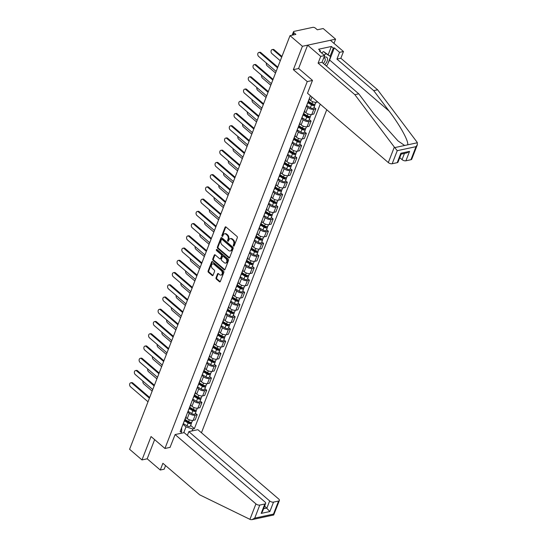 <?xml version="1.0" encoding="UTF-8"?>
<svg xmlns="http://www.w3.org/2000/svg" width="547" height="547" viewBox="0 0 547 547"><rect width="100%" height="100%" fill="white"/><g stroke="black" fill="none" stroke-linecap="round" stroke-linejoin="round"><path stroke-width="0.82" d="M233.507 246.075A0.656 0.465 -102.1 0 0 234.143 245.904L237.316 237.726A0.944 0.663 -102.1 0 0 237.001 236.427L225.993 226.984A0.944 0.663 -102.1 0 0 225.084 227.231L221.911 235.408A0.656 0.465 -102.1 0 0 222.766 236.147L223.176 235.087A3.015 2.133 -102.1 0 1 224.502 233.815A3.015 2.133 -102.1 0 1 226.089 234.301L227.005 235.087A3.015 2.133 -102.1 0 1 228.01 239.23L227.6 240.29A0.656 0.465 -102.1 0 0 228.455 241.022L228.865 239.969A3.015 2.133 -102.1 0 1 230.191 238.697A3.015 2.133 -102.1 0 1 231.778 239.183L232.694 239.969A3.015 2.133 -102.1 0 1 233.699 244.112L233.289 245.172A0.656 0.465 -102.1 0 0 233.507 246.075M216.031 277.794A0.944 0.663 -102.1 0 0 216.338 279.086L219.429 281.732A0.944 0.663 -102.1 0 0 220.338 281.486L223.86 272.406A0.944 0.663 -102.1 0 0 223.552 271.114L212.544 261.664A0.944 0.663 -102.1 0 0 211.627 261.91L208.106 270.997A0.944 0.663 -102.1 0 0 208.421 272.29L212.154 275.49A0.944 0.663 -102.1 0 0 213.063 275.244L214.568 271.36A0.944 0.663 -102.1 0 0 214.253 270.068L212.407 268.474A2.523 1.785 -102.1 0 1 211.388 265.863A2.523 1.785 -102.1 0 1 212.674 263.955A2.523 1.785 -102.1 0 1 214.007 264.358L221.248 270.574A2.523 1.785 -102.1 0 1 222.267 273.185A2.523 1.785 -102.1 0 1 220.981 275.1A2.523 1.785 -102.1 0 1 219.655 274.697L218.444 273.657A0.944 0.663 -102.1 0 0 217.535 273.903L216.031 277.794L216.694 277.65A0.944 0.663 -102.1 0 0 217.002 278.943L220.092 281.596A0.944 0.663 -102.1 0 0 220.229 281.684M333.971 43.357L335.598 39.165L302.423 46.283L293.356 69.66L307.25 81.578L164.941 448.472L151.047 436.547L141.981 459.924L129.584 449.285L290.019 35.651L295.893 34.386L293.965 32.731L293.089 34.994M302.423 46.283L290.019 35.651M228.714 257.794A0.944 0.663 -102.1 0 0 229.624 257.548L233.152 248.461A0.944 0.663 -102.1 0 0 232.837 247.169L221.829 237.726A0.944 0.663 -102.1 0 0 220.92 237.972L217.391 247.053A0.944 0.663 -102.1 0 0 217.706 248.352L228.714 257.794L229.378 257.651A0.944 0.663 -102.1 0 0 229.514 257.746M228.509 260.434L224.981 269.521A0.944 0.663 -102.1 0 1 224.072 269.767L213.063 260.317A0.944 0.663 -102.1 0 1 212.749 259.025L214.26 255.141A0.944 0.663 -102.1 0 1 215.169 254.895L219.634 258.724A0.944 0.663 -102.1 0 0 220.544 258.478L221.542 255.9A0.944 0.663 -102.1 0 0 221.234 254.601L216.585 250.615A0.656 0.465 -102.1 0 1 217.002 249.541L228.195 259.141A0.944 0.663 -102.1 0 1 228.509 260.434M335.598 39.165L323.195 28.533L317.328 29.791L315.393 28.136A1.921 0.923 21.2 0 0 312.822 27.35L294.047 31.377A1.921 0.923 21.2 0 0 293.5 31.753A1.921 0.923 21.2 0 0 293.965 32.731M201.453 432.759L326.744 109.749M141.981 459.924L147.191 458.803L154.63 439.624M309.643 97.769A4.417 2.126 -158.8 0 1 309.588 98.398A4.417 2.126 -158.8 0 1 309.199 98.898M307.195 104.074A4.417 2.126 21.2 0 0 307.585 103.574L309.588 98.398M309.26 99.26L310.634 100.443A4.417 2.126 21.2 0 0 316.549 102.241L317.704 101.995M304.891 110.002A4.417 2.126 -158.8 0 1 304.843 110.631A4.417 2.126 -158.8 0 1 304.453 111.13M314.026 107.315L315.838 108.867L313.814 109.304A4.417 2.126 -158.8 0 1 307.893 107.499L306.375 106.193M302.45 116.306A4.417 2.126 21.2 0 0 302.84 115.807L304.843 110.631M304.515 111.492L305.889 112.675A4.417 2.126 21.2 0 0 311.804 114.48L313.828 114.043L315.838 108.867M300.146 122.234A4.417 2.126 -158.8 0 1 300.098 122.87A4.417 2.126 -158.8 0 1 299.708 123.369M309.281 119.554L311.093 121.106L309.069 121.537A4.417 2.126 -158.8 0 1 303.147 119.731L301.629 118.425M297.705 128.545A4.417 2.126 21.2 0 0 298.094 128.046L300.098 122.87M299.763 123.731L301.144 124.907A4.417 2.126 21.2 0 0 307.058 126.713L309.082 126.282L311.093 121.106M295.401 134.473A4.417 2.126 -158.8 0 1 295.353 135.102A4.417 2.126 -158.8 0 1 294.963 135.601M304.535 131.786L306.347 133.338L304.323 133.776A4.417 2.126 -158.8 0 1 298.402 131.971L296.877 130.665M292.96 140.777A4.417 2.126 21.2 0 0 293.349 140.278L295.353 135.102M295.018 135.964L296.399 137.147A4.417 2.126 21.2 0 0 302.313 138.952L304.337 138.514L306.347 133.338M290.655 146.705A4.417 2.126 -158.8 0 1 290.607 147.334A4.417 2.126 -158.8 0 1 290.218 147.834M299.79 144.018L301.602 145.57L299.578 146.008A4.417 2.126 -158.8 0 1 293.657 144.203L292.132 142.897M288.214 153.01A4.417 2.126 21.2 0 0 288.604 152.517L290.607 147.334M290.272 148.203L291.654 149.379A4.417 2.126 21.2 0 0 297.568 151.184L299.592 150.753L301.602 145.57M285.91 158.945A4.417 2.126 -158.8 0 1 285.862 159.574A4.417 2.126 -158.8 0 1 285.472 160.073M295.045 156.257L296.857 157.81L294.833 158.24A4.417 2.126 -158.8 0 1 288.912 156.442L287.387 155.129M283.469 165.249A4.417 2.126 21.2 0 0 283.859 164.75L285.862 159.574M285.527 160.435L286.908 161.618A4.417 2.126 21.2 0 0 292.823 163.416L294.847 162.985L296.857 157.81M281.165 171.177A4.417 2.126 -158.8 0 1 281.117 171.806A4.417 2.126 -158.8 0 1 280.727 172.305M290.3 168.49L292.112 170.042L290.088 170.479A4.417 2.126 -158.8 0 1 284.166 168.674L282.642 167.368M278.717 177.481A4.417 2.126 21.2 0 0 279.107 176.982L281.117 171.806M280.782 172.667L282.163 173.85A4.417 2.126 21.2 0 0 288.078 175.655L290.101 175.218L292.112 170.042M276.42 183.409A4.417 2.126 -158.8 0 1 276.372 184.045A4.417 2.126 -158.8 0 1 275.982 184.544M285.555 180.729L287.366 182.281L285.343 182.712A4.417 2.126 -158.8 0 1 279.421 180.907L277.897 179.601M273.972 189.72A4.417 2.126 21.2 0 0 274.362 189.221L276.372 184.045M276.037 184.907L277.411 186.083A4.417 2.126 21.2 0 0 283.332 187.888L285.356 187.457L287.366 182.281M271.674 195.648A4.417 2.126 -158.8 0 1 271.627 196.277A4.417 2.126 -158.8 0 1 271.237 196.776M280.809 192.961L282.621 194.513L280.597 194.951A4.417 2.126 -158.8 0 1 274.676 193.146L273.151 191.84M269.227 201.952A4.417 2.126 21.2 0 0 269.616 201.453L271.627 196.277M271.291 197.139L272.666 198.322A4.417 2.126 21.2 0 0 278.587 200.127L280.611 199.689L282.621 194.513M266.929 207.881A4.417 2.126 -158.8 0 1 266.881 208.51A4.417 2.126 -158.8 0 1 266.492 209.009M276.064 205.193L277.876 206.745L275.852 207.183A4.417 2.126 -158.8 0 1 269.931 205.378L268.406 204.072M264.481 214.185A4.417 2.126 21.2 0 0 264.871 213.692L266.881 208.51M266.546 209.371L267.921 210.554A4.417 2.126 21.2 0 0 273.842 212.359L275.866 211.921L277.876 206.745M262.184 220.12A4.417 2.126 -158.8 0 1 262.136 220.749A4.417 2.126 -158.8 0 1 261.746 221.248M271.319 217.432L273.131 218.985L271.107 219.415A4.417 2.126 -158.8 0 1 265.186 217.617L263.661 216.304M259.736 226.424A4.417 2.126 21.2 0 0 260.126 225.925L262.136 220.749M261.801 221.61L263.175 222.793A4.417 2.126 21.2 0 0 269.097 224.591L271.121 224.161L273.131 218.985M257.439 232.352A4.417 2.126 -158.8 0 1 257.391 232.981A4.417 2.126 -158.8 0 1 257.001 233.48M266.574 229.665L268.379 231.217L266.355 231.654A4.417 2.126 -158.8 0 1 260.44 229.849L258.916 228.543M254.991 238.656A4.417 2.126 21.2 0 0 255.381 238.157L257.391 232.981M257.056 233.843L258.43 235.025A4.417 2.126 21.2 0 0 264.351 236.83L266.375 236.393L268.379 231.217M252.693 244.584A4.417 2.126 -158.8 0 1 252.646 245.22A4.417 2.126 -158.8 0 1 252.256 245.719M261.828 241.897L263.633 243.456L261.61 243.887A4.417 2.126 -158.8 0 1 255.695 242.082L254.17 240.776M250.246 250.895A4.417 2.126 21.2 0 0 250.635 250.396L252.646 245.22M252.311 246.082L253.685 247.258A4.417 2.126 21.2 0 0 259.606 249.063L261.63 248.632L263.633 243.456M247.948 256.823A4.417 2.126 -158.8 0 1 247.9 257.452A4.417 2.126 -158.8 0 1 247.511 257.952M257.083 254.136L258.888 255.688L256.864 256.126A4.417 2.126 -158.8 0 1 250.95 254.321L249.425 253.015M245.5 263.128A4.417 2.126 21.2 0 0 245.89 262.628L247.9 257.452M247.565 258.314L248.94 259.497A4.417 2.126 21.2 0 0 254.861 261.302L256.885 260.864L258.888 255.688M243.203 269.056A4.417 2.126 -158.8 0 1 243.155 269.685A4.417 2.126 -158.8 0 1 242.765 270.184M252.331 266.368L254.143 267.921L252.119 268.358A4.417 2.126 -158.8 0 1 246.205 266.553L244.68 265.247M240.755 275.36A4.417 2.126 21.2 0 0 241.145 274.861L243.155 269.685M242.82 270.546L244.194 271.729A4.417 2.126 21.2 0 0 250.116 273.534L252.14 273.097L254.143 267.921M238.458 281.295A4.417 2.126 -158.8 0 1 238.41 281.924A4.417 2.126 -158.8 0 1 238.02 282.423M247.586 278.608L249.398 280.16L247.374 280.59A4.417 2.126 -158.8 0 1 241.459 278.785L239.935 277.479M236.01 287.599A4.417 2.126 21.2 0 0 236.4 287.1L238.41 281.924M238.075 282.785L239.449 283.968A4.417 2.126 21.2 0 0 245.371 285.766L247.394 285.336L249.398 280.16M233.713 293.527A4.417 2.126 -158.8 0 1 233.658 294.156A4.417 2.126 -158.8 0 1 233.275 294.655M242.841 290.84L244.653 292.392L242.629 292.83A4.417 2.126 -158.8 0 1 236.714 291.025L235.189 289.719M231.265 299.831A4.417 2.126 21.2 0 0 231.654 299.332L233.658 294.156M233.33 295.018L234.704 296.2A4.417 2.126 21.2 0 0 240.625 298.006L242.649 297.568L244.653 292.392M228.967 305.759A4.417 2.126 -158.8 0 1 228.913 306.395A4.417 2.126 -158.8 0 1 228.523 306.888M238.095 303.072L239.907 304.631L237.883 305.062A4.417 2.126 -158.8 0 1 231.969 303.257L230.444 301.951M226.52 312.07A4.417 2.126 21.2 0 0 226.909 311.571L228.913 306.395M228.584 307.257L229.959 308.433A4.417 2.126 21.2 0 0 235.873 310.238L237.897 309.807L239.907 304.631M224.215 317.998A4.417 2.126 -158.8 0 1 224.167 318.627A4.417 2.126 -158.8 0 1 223.778 319.127M233.35 315.311L235.162 316.863L233.138 317.294A4.417 2.126 -158.8 0 1 227.217 315.496L225.699 314.183M221.774 324.303A4.417 2.126 21.2 0 0 222.164 323.803L224.167 318.627M223.832 319.489L225.214 320.672A4.417 2.126 21.2 0 0 231.128 322.477L233.152 322.039L235.162 316.863M219.47 330.231A4.417 2.126 -158.8 0 1 219.422 330.86A4.417 2.126 -158.8 0 1 219.032 331.359M228.605 327.544L230.417 329.096L228.393 329.533A4.417 2.126 -158.8 0 1 222.472 327.728L220.954 326.422M217.029 336.535A4.417 2.126 21.2 0 0 217.419 336.036L219.422 330.86M219.087 331.721L220.468 332.904A4.417 2.126 21.2 0 0 226.383 334.709L228.407 334.272L230.417 329.096M214.725 342.47A4.417 2.126 -158.8 0 1 214.677 343.099A4.417 2.126 -158.8 0 1 214.287 343.598M223.86 339.783L225.672 341.335L223.648 341.766A4.417 2.126 -158.8 0 1 217.727 339.96L216.202 338.655M212.284 348.774A4.417 2.126 21.2 0 0 212.674 348.275L214.677 343.099M214.342 343.96L215.723 345.136A4.417 2.126 21.2 0 0 221.638 346.942L223.661 346.511L225.672 341.335M209.98 354.702A4.417 2.126 -158.8 0 1 209.932 355.331A4.417 2.126 -158.8 0 1 209.542 355.83M219.115 352.015L220.926 353.567L218.903 354.005A4.417 2.126 -158.8 0 1 212.981 352.2L211.457 350.894M207.539 361.006A4.417 2.126 21.2 0 0 207.928 360.507L209.932 355.331M209.597 356.193L210.978 357.376A4.417 2.126 21.2 0 0 216.892 359.181L218.916 358.743L220.926 353.567M205.234 366.934A4.417 2.126 -158.8 0 1 205.187 367.57A4.417 2.126 -158.8 0 1 204.797 368.063M214.369 364.247L216.181 365.806L214.157 366.237A4.417 2.126 -158.8 0 1 208.236 364.432L206.711 363.126M202.793 373.239A4.417 2.126 21.2 0 0 203.176 372.746L205.187 367.57M204.852 368.432L206.233 369.608A4.417 2.126 21.2 0 0 212.147 371.413L214.171 370.982L216.181 365.806M200.489 379.174A4.417 2.126 -158.8 0 1 200.441 379.803A4.417 2.126 -158.8 0 1 200.052 380.302M209.624 376.486L211.436 378.039L209.412 378.469A4.417 2.126 -158.8 0 1 203.491 376.671L201.966 375.358M198.041 385.478A4.417 2.126 21.2 0 0 198.431 384.979L200.441 379.803M200.106 380.664L201.487 381.847A4.417 2.126 21.2 0 0 207.402 383.645L209.426 383.215L211.436 378.039M195.744 391.406A4.417 2.126 -158.8 0 1 195.696 392.035A4.417 2.126 -158.8 0 1 195.306 392.534M204.879 388.719L206.691 390.271L204.667 390.708A4.417 2.126 -158.8 0 1 198.746 388.903L197.221 387.597M193.296 397.71A4.417 2.126 21.2 0 0 193.686 397.211L195.696 392.035M195.361 392.896L196.735 394.079A4.417 2.126 21.2 0 0 202.657 395.884L204.681 395.447L206.691 390.271M190.999 403.638A4.417 2.126 -158.8 0 1 190.951 404.274A4.417 2.126 -158.8 0 1 190.561 404.773M200.134 400.958L201.946 402.51L199.922 402.941A4.417 2.126 -158.8 0 1 194 401.136L192.476 399.83M188.551 409.949A4.417 2.126 21.2 0 0 188.941 409.45L190.951 404.274M190.616 405.136L191.99 406.312A4.417 2.126 21.2 0 0 197.911 408.117L199.935 407.686L201.946 402.51M186.253 415.877A4.417 2.126 -158.8 0 1 186.206 416.506A4.417 2.126 -158.8 0 1 185.816 417.005M195.388 413.19L197.2 414.742L195.176 415.18A4.417 2.126 -158.8 0 1 189.255 413.375L187.73 412.069M183.806 422.181A4.417 2.126 21.2 0 0 184.195 421.682L186.206 416.506M185.871 417.368L187.245 418.551A4.417 2.126 21.2 0 0 193.166 420.356L195.19 419.918L197.2 414.742M183.744 432.711L186.007 426.892L192.824 428.971L194.383 428.636L320.234 104.169M192.824 428.971L192.065 430.933M180.913 433.32L181.679 431.364L181.7 427.61M310.423 95.746L180.12 431.692L181.679 431.364M164.941 448.472L170.151 447.35M307.25 81.578L312.46 80.457M293.356 69.66L298.662 68.519M186.007 426.892L182.985 424.301M190.643 425.422L194.383 428.636M234.143 245.911A0.656 0.465 -102.1 0 1 233.952 245.029L234.362 243.969A3.015 2.133 -102.1 0 0 233.357 239.825L232.694 239.969M230.191 238.697L230.855 238.554A3.015 2.133 -102.1 0 1 232.441 239.039L233.357 239.825M224.502 233.815L225.166 233.678A3.015 2.133 -102.1 0 1 226.752 234.157L227.668 234.95A3.015 2.133 -102.1 0 1 228.673 239.087L228.263 240.147A0.656 0.465 -102.1 0 0 228.455 241.029M225.856 226.896A0.944 0.663 -102.1 0 0 225.747 227.087L222.574 235.272A0.656 0.465 -102.1 0 0 222.766 236.147M221.692 237.63A0.944 0.663 -102.1 0 0 221.583 237.829L218.055 246.916A0.944 0.663 -102.1 0 0 218.369 248.208L229.378 257.651M231.962 248.577A0.656 0.465 -102.1 0 0 231.743 247.668L222.082 239.381A0.656 0.465 -102.1 0 0 221.446 239.552L221.015 240.666A3.015 2.133 -102.1 0 0 222.014 244.81L228.619 250.478A3.015 2.133 -102.1 0 0 230.205 250.964A3.015 2.133 -102.1 0 0 231.531 249.692L231.962 248.577L232.625 248.434A0.656 0.465 -102.1 0 0 232.407 247.524L231.743 247.668M221.733 239.271L222.397 239.135A0.656 0.465 -102.1 0 1 222.745 239.237L232.407 247.524M230.205 250.964L230.868 250.82A3.015 2.133 -102.1 0 0 232.195 249.548L231.531 249.692M232.625 248.434L232.195 249.548M215.033 254.799A0.944 0.663 -102.1 0 0 214.923 254.998L213.412 258.881A0.944 0.663 -102.1 0 0 213.727 260.181L224.735 269.623A0.944 0.663 -102.1 0 0 224.872 269.712M220.126 258.875L220.79 258.731A0.944 0.663 -102.1 0 0 221.207 258.334L222.205 255.757A0.944 0.663 -102.1 0 0 221.897 254.464L217.248 250.471L216.585 250.615M217.029 249.562A0.656 0.465 -102.1 0 0 217.248 250.471M224.263 262.697A2.523 1.785 -102.1 0 0 225.596 263.1A2.523 1.785 -102.1 0 0 226.882 261.192A2.523 1.785 -102.1 0 0 225.863 258.581L223.313 256.386A0.944 0.663 -102.1 0 0 222.403 256.632L221.398 259.21A0.944 0.663 -102.1 0 0 221.713 260.509L224.263 262.697M225.596 263.1L226.26 262.957A2.523 1.785 -102.1 0 0 227.545 261.049A2.523 1.785 -102.1 0 0 226.526 258.437L225.863 258.581M222.814 256.235L223.477 256.092A0.944 0.663 -102.1 0 1 223.976 256.249L226.526 258.437M218.308 273.562A0.944 0.663 -102.1 0 0 218.198 273.76L216.694 277.65M220.981 275.1L221.644 274.956A2.523 1.785 -102.1 0 0 222.93 273.049A2.523 1.785 -102.1 0 0 221.918 270.43L221.248 270.574M212.674 263.955L213.337 263.811A2.523 1.785 -102.1 0 1 214.67 264.215L221.918 270.43M212.407 261.575A0.944 0.663 -102.1 0 0 212.298 261.774L208.769 270.854A0.944 0.663 -102.1 0 0 209.084 272.146L212.817 275.346A0.944 0.663 -102.1 0 0 212.954 275.442M281.684 57.155L273.309 49.968A2.209 1.559 -102.1 0 0 272.146 49.613A2.209 1.559 -102.1 0 0 271.018 51.288A2.209 1.559 -102.1 0 0 271.907 53.579L280.283 60.758M272.146 49.613L273.008 49.428A2.209 1.559 77.9 0 1 274.17 49.784L281.951 56.457M277.541 67.828L260.037 52.82A2.209 1.559 -102.1 0 0 258.875 52.464L259.736 52.28A2.209 1.559 77.9 0 1 260.898 52.635L277.808 67.137M258.875 52.464A2.209 1.559 -102.1 0 0 257.746 54.139A2.209 1.559 -102.1 0 0 258.642 56.423L276.139 71.438M308.159 102.091L312.098 104.518A1.149 0.554 21.2 0 0 313.746 104.6A1.149 0.554 21.2 0 0 313.622 104.169M307.927 102.692L311.475 104.88A2.4 1.156 21.2 0 0 314.908 105.051A2.4 1.156 21.2 0 0 314.682 104.197M306.676 105.414L310.381 107.704A2.4 1.156 21.2 0 0 313.807 107.875L314.908 105.051M266.348 63.035A2.209 1.559 -102.1 0 0 267.162 65.811L275.538 72.997M308.446 101.359L311.995 103.547A2.4 1.156 21.2 0 0 315.421 103.718L315.968 102.323M303.414 114.323L307.352 116.75A1.149 0.554 21.2 0 0 308.993 116.839A1.149 0.554 21.2 0 0 308.877 116.408M303.182 114.925L306.73 117.113A2.4 1.156 21.2 0 0 310.163 117.29A2.4 1.156 21.2 0 0 309.937 116.436M301.93 117.653L305.636 119.937A2.4 1.156 21.2 0 0 309.062 120.108L310.163 117.29M261.603 75.274A2.209 1.559 -102.1 0 0 262.416 78.05L270.792 85.229M303.701 113.591L307.25 115.779A2.4 1.156 21.2 0 0 310.675 115.957L311.222 114.555M394.325 147.081L397.245 150.685L392.178 163.744A2.879 1.388 -158.8 0 1 388.315 162.568L394.325 147.081L354.859 94.672L318.101 63.137L320.713 56.389L307.633 45.169L298.594 68.464L312.487 80.382L307.503 93.243L388.315 162.568M328.262 54.57L331.393 46.481L318.586 49.23L320.46 50.837L319.393 51.062L324.631 55.555L322.012 62.296L358.777 93.831L374.107 114.193L398.031 140.941L404.65 145.475L407.542 144.859C409.341 142.261 400.131 125.413 389.04 110.993L373.704 90.631L336.945 59.097L339.557 52.348L334.326 47.862L329.609 60.02A10.796 5.593 -49.4 0 1 328.214 62.782M358.777 93.831L354.859 94.672M324.631 55.555L320.713 56.389M322.012 62.296L318.101 63.137M410.954 159.717L416.021 146.658L417.375 144.702L411.768 159.15A2.879 1.388 -158.8 0 1 410.954 159.717L405.915 160.797A2.879 1.388 -158.8 0 1 402.052 159.621L404.459 153.42M399.761 157.652L402.052 159.621M331.393 46.481L333.267 48.088L334.326 47.862M417.375 144.702L417.081 142.199L377.621 89.79L340.856 58.255L343.475 51.507L339.557 52.348M343.475 51.507L330.388 40.287L307.633 45.169M340.856 58.255L336.945 59.097M377.621 89.79L373.704 90.631M397.218 162.664L400.869 153.249L401.149 154.076L398.031 162.097A2.879 1.388 -158.8 0 1 397.218 162.664L392.178 163.744M320.46 50.837L320.125 51.691M330.128 56.17L333.267 48.088M401.122 154.138L406.838 152.907L409.559 151.382L405.915 160.797M175.108 434.564L255.928 503.89A2.879 1.388 21.2 0 0 259.784 505.066L264.83 503.985A2.879 1.388 21.2 0 0 265.644 503.425A2.879 1.388 21.2 0 0 264.953 501.955L184.134 432.629L175.108 434.564L170.055 447.371M259.784 505.066L254.724 518.125L251.996 519.65L250.478 519.602L199.655 494.816L162.89 463.282L160.278 470.03L164.189 469.189L165.584 465.593M160.278 470.03L147.191 458.803M273.521 502.119L278.567 501.038A2.879 1.388 21.2 0 0 279.38 500.478A2.879 1.388 21.2 0 0 278.683 499.008L197.87 429.682L188.845 431.624L269.664 500.943A2.879 1.388 21.2 0 0 273.521 502.119L269.869 511.534L264.632 506.037M187.375 435.412L188.845 431.624M265.644 503.425L262.533 511.445L261.179 513.394L264.83 503.985M251.996 519.65L273.691 514.994L279.38 500.478M273.124 514.748C273.842 515.212 273.972 515 273.5 514.098L278.567 501.038M324.815 64.703A6.236 3.234 130.6 0 0 327.516 59.151A6.236 3.234 130.6 0 0 324.747 57.052A6.236 3.234 130.6 0 0 323.954 57.298M321.588 52.943L323.557 51.548L330.614 56.587L327.332 65.052L326.183 65.872M324.084 55.083L326.053 53.681L330.614 56.587M323.557 51.548L326.053 53.681M323.304 63.404A4.273 2.215 130.6 0 0 324.809 58.276A4.273 2.215 130.6 0 0 323.687 57.982M272.796 80.067L255.292 65.052A2.209 1.559 -102.1 0 0 254.129 64.696L254.991 64.512A2.209 1.559 77.9 0 1 256.153 64.867L273.062 79.37M254.129 64.696A2.209 1.559 -102.1 0 0 253.001 66.372A2.209 1.559 -102.1 0 0 253.89 68.662L271.394 83.67M268.051 92.299L250.547 77.284A2.209 1.559 -102.1 0 0 249.384 76.936L250.246 76.744A2.209 1.559 77.9 0 1 251.408 77.1L268.317 91.609M249.384 76.936A2.209 1.559 -102.1 0 0 248.256 78.604A2.209 1.559 -102.1 0 0 249.145 80.894L266.649 95.91M298.669 126.562L302.607 128.989A1.149 0.554 21.2 0 0 304.248 129.071A1.149 0.554 21.2 0 0 304.132 128.641M298.436 127.157L301.985 129.352A2.4 1.156 21.2 0 0 305.417 129.523A2.4 1.156 21.2 0 0 305.192 128.668M297.178 129.885L300.891 132.176A2.4 1.156 21.2 0 0 304.317 132.347L305.417 129.523M256.858 87.506A2.209 1.559 -102.1 0 0 257.671 90.282L266.047 97.462M298.949 125.824L302.505 128.019A2.4 1.156 21.2 0 0 305.93 128.189L306.47 126.795M293.924 138.794L297.862 141.222A1.149 0.554 21.2 0 0 299.503 141.304A1.149 0.554 21.2 0 0 299.38 140.88M293.691 139.396L297.24 141.584A2.4 1.156 21.2 0 0 300.665 141.755A2.4 1.156 21.2 0 0 300.447 140.907M292.433 142.124L296.146 144.408A2.4 1.156 21.2 0 0 299.571 144.579L300.665 141.755M252.112 99.745A2.209 1.559 -102.1 0 0 252.926 102.515L261.302 109.701M294.204 138.063L297.759 140.251A2.4 1.156 21.2 0 0 301.185 140.422L301.725 139.027M289.178 151.034L293.117 153.461A1.149 0.554 21.2 0 0 294.758 153.543A1.149 0.554 21.2 0 0 294.635 153.112M288.946 151.628L292.495 153.816A2.4 1.156 21.2 0 0 295.92 153.994A2.4 1.156 21.2 0 0 295.701 153.139M287.688 154.357L291.401 156.64A2.4 1.156 21.2 0 0 294.826 156.818L295.92 153.994M247.367 111.978A2.209 1.559 -102.1 0 0 248.181 114.754L256.557 121.933M289.459 150.295L293.014 152.483A2.4 1.156 21.2 0 0 296.44 152.661L296.98 151.259M263.305 104.532L245.801 89.523A2.209 1.559 -102.1 0 0 244.639 89.168L245.5 88.983A2.209 1.559 77.9 0 1 246.663 89.339L263.572 103.841M244.639 89.168A2.209 1.559 -102.1 0 0 243.511 90.843A2.209 1.559 -102.1 0 0 244.4 93.127L261.904 108.142M258.56 116.771L241.056 101.756A2.209 1.559 -102.1 0 0 239.894 101.4L240.755 101.216A2.209 1.559 77.9 0 1 241.918 101.571L258.827 116.073M239.894 101.4A2.209 1.559 -102.1 0 0 238.765 103.075A2.209 1.559 -102.1 0 0 239.654 105.366L257.158 120.374M253.815 129.003L236.311 113.995A2.209 1.559 -102.1 0 0 235.148 113.639L236.01 113.455A2.209 1.559 77.9 0 1 237.172 113.803L254.082 128.313M235.148 113.639A2.209 1.559 -102.1 0 0 234.02 115.314A2.209 1.559 -102.1 0 0 234.909 117.598L252.413 132.613M284.433 163.266L288.372 165.693A1.149 0.554 21.2 0 0 290.013 165.775A1.149 0.554 21.2 0 0 289.889 165.344M284.201 163.868L287.749 166.056A2.4 1.156 21.2 0 0 291.175 166.226A2.4 1.156 21.2 0 0 290.956 165.372M282.943 166.589L286.655 168.879A2.4 1.156 21.2 0 0 290.081 169.05L291.175 166.226M242.622 124.21A2.209 1.559 -102.1 0 0 243.436 126.986L251.811 134.172M284.713 162.534L288.269 164.722A2.4 1.156 21.2 0 0 291.695 164.893L292.235 163.498M249.063 141.242L231.566 126.227A2.209 1.559 -102.1 0 0 230.403 125.872L231.265 125.687A2.209 1.559 77.9 0 1 232.427 126.042L249.336 140.545M230.403 125.872A2.209 1.559 -102.1 0 0 229.275 127.547A2.209 1.559 -102.1 0 0 230.164 129.837L247.668 144.846M279.688 175.498L283.626 177.925A1.149 0.554 21.2 0 0 285.267 178.014A1.149 0.554 21.2 0 0 285.144 177.584M279.455 176.1L283.004 178.288A2.4 1.156 21.2 0 0 286.43 178.466A2.4 1.156 21.2 0 0 286.211 177.611M278.197 178.828L281.91 181.112A2.4 1.156 21.2 0 0 285.336 181.283L286.43 178.466M237.877 136.449A2.209 1.559 -102.1 0 0 238.69 139.225L247.059 146.405M279.968 174.766L283.524 176.954A2.4 1.156 21.2 0 0 286.949 177.132L287.49 175.731M244.318 153.475L226.82 138.459A2.209 1.559 -102.1 0 0 225.658 138.111L226.52 137.919A2.209 1.559 77.9 0 1 227.682 138.275L244.591 152.777M225.658 138.111A2.209 1.559 -102.1 0 0 224.53 139.779A2.209 1.559 -102.1 0 0 225.419 142.07L242.923 157.085M274.943 187.737L278.881 190.165A1.149 0.554 21.2 0 0 280.522 190.247A1.149 0.554 21.2 0 0 280.399 189.816M274.71 188.332L278.259 190.527A2.4 1.156 21.2 0 0 281.684 190.698A2.4 1.156 21.2 0 0 281.466 189.843M273.452 191.06L277.165 193.351A2.4 1.156 21.2 0 0 280.59 193.522L281.684 190.698M233.131 148.681A2.209 1.559 -102.1 0 0 233.945 151.457L242.314 158.637M275.223 186.999L278.779 189.194A2.4 1.156 21.2 0 0 282.204 189.365L282.744 187.963M239.572 165.707L222.075 150.698A2.209 1.559 -102.1 0 0 220.913 150.343L221.774 150.158A2.209 1.559 77.9 0 1 222.937 150.514L239.846 165.016M220.913 150.343A2.209 1.559 -102.1 0 0 219.785 152.018A2.209 1.559 -102.1 0 0 220.673 154.302L238.177 169.317M270.191 199.97L274.129 202.397A1.149 0.554 21.2 0 0 275.777 202.479A1.149 0.554 21.2 0 0 275.654 202.055M269.958 200.571L273.514 202.759A2.4 1.156 21.2 0 0 276.939 202.93A2.4 1.156 21.2 0 0 276.72 202.082M268.707 203.293L272.42 205.583A2.4 1.156 21.2 0 0 275.845 205.754L276.939 202.93M228.386 160.921A2.209 1.559 -102.1 0 0 229.2 163.69L237.569 170.876M270.478 199.238L274.033 201.426A2.4 1.156 21.2 0 0 277.459 201.597L277.999 200.202M234.827 177.946L217.33 162.931A2.209 1.559 -102.1 0 0 216.168 162.575L217.029 162.391A2.209 1.559 77.9 0 1 218.191 162.746L235.101 177.249M216.168 162.575A2.209 1.559 -102.1 0 0 215.039 164.25A2.209 1.559 -102.1 0 0 215.928 166.541L233.432 181.549M265.445 212.209L269.384 214.636A1.149 0.554 21.2 0 0 271.032 214.718A1.149 0.554 21.2 0 0 270.909 214.287M265.213 212.804L268.768 214.992A2.4 1.156 21.2 0 0 272.194 215.169A2.4 1.156 21.2 0 0 271.975 214.315M263.962 215.532L267.674 217.815A2.4 1.156 21.2 0 0 271.1 217.993L272.194 215.169M223.634 173.153A2.209 1.559 -102.1 0 0 224.455 175.929L232.824 183.108M265.733 211.47L269.288 213.658A2.4 1.156 21.2 0 0 272.714 213.836L273.254 212.434M230.082 190.178L212.585 175.17A2.209 1.559 -102.1 0 0 211.422 174.814L212.284 174.63A2.209 1.559 77.9 0 1 213.446 174.978L230.355 189.488M211.422 174.814A2.209 1.559 -102.1 0 0 210.294 176.483A2.209 1.559 -102.1 0 0 211.183 178.773L228.687 193.788M260.7 224.441L264.639 226.868A1.149 0.554 21.2 0 0 266.286 226.95A1.149 0.554 21.2 0 0 266.163 226.52M260.468 225.043L264.023 227.231A2.4 1.156 21.2 0 0 267.449 227.402A2.4 1.156 21.2 0 0 267.23 226.547M259.216 227.764L262.929 230.055A2.4 1.156 21.2 0 0 266.355 230.225L267.449 227.402M218.889 185.385A2.209 1.559 -102.1 0 0 219.709 188.161L228.078 195.347M260.987 223.709L264.536 225.897A2.4 1.156 21.2 0 0 267.968 226.068L268.509 224.673M225.337 202.417L207.839 187.402A2.209 1.559 -102.1 0 0 206.67 187.047L207.539 186.862A2.209 1.559 77.9 0 1 208.701 187.218L225.61 201.72M206.67 187.047A2.209 1.559 -102.1 0 0 205.549 188.722A2.209 1.559 -102.1 0 0 206.438 191.012L223.942 206.021M255.955 236.673L259.893 239.101A1.149 0.554 21.2 0 0 261.541 239.183A1.149 0.554 21.2 0 0 261.418 238.759M255.722 237.275L259.278 239.463A2.4 1.156 21.2 0 0 262.704 239.634A2.4 1.156 21.2 0 0 262.485 238.786M254.471 240.003L258.184 242.287A2.4 1.156 21.2 0 0 261.61 242.458L262.704 239.634M214.144 197.624A2.209 1.559 -102.1 0 0 214.964 200.4L223.333 207.58M256.242 235.942L259.791 238.13A2.4 1.156 21.2 0 0 263.223 238.301L263.763 236.906M220.591 214.65L203.087 199.634A2.209 1.559 -102.1 0 0 201.925 199.279L202.793 199.094A2.209 1.559 77.9 0 1 203.956 199.45L220.858 213.952M201.925 199.279A2.209 1.559 -102.1 0 0 200.804 200.954A2.209 1.559 -102.1 0 0 201.693 203.245L219.19 218.26M251.21 248.912L255.148 251.34A1.149 0.554 21.2 0 0 256.796 251.422A1.149 0.554 21.2 0 0 256.673 250.991M250.977 249.507L254.533 251.702A2.4 1.156 21.2 0 0 257.958 251.873A2.4 1.156 21.2 0 0 257.74 251.018M249.726 252.235L253.439 254.526A2.4 1.156 21.2 0 0 256.864 254.697L257.958 251.873M209.398 209.857A2.209 1.559 -102.1 0 0 210.219 212.633L218.588 219.812M251.497 248.174L255.046 250.369A2.4 1.156 21.2 0 0 258.478 250.54L259.018 249.138M215.846 226.882L198.342 211.874A2.209 1.559 -102.1 0 0 197.18 211.518L198.048 211.333A2.209 1.559 77.9 0 1 199.211 211.689L216.113 226.191M197.18 211.518A2.209 1.559 -102.1 0 0 196.058 213.193A2.209 1.559 -102.1 0 0 196.947 215.477L214.445 230.492M246.465 261.145L250.403 263.572A1.149 0.554 21.2 0 0 252.051 263.654A1.149 0.554 21.2 0 0 251.928 263.223M246.232 261.746L249.788 263.934A2.4 1.156 21.2 0 0 253.213 264.105A2.4 1.156 21.2 0 0 252.987 263.257M244.981 264.468L248.687 266.758A2.4 1.156 21.2 0 0 252.119 266.929L253.213 264.105M204.653 222.096A2.209 1.559 -102.1 0 0 205.474 224.865L213.843 232.051M246.752 260.413L250.3 262.601A2.4 1.156 21.2 0 0 253.733 262.772L254.273 261.377M211.101 239.121L193.597 224.106A2.209 1.559 -102.1 0 0 192.435 223.75L193.296 223.566A2.209 1.559 77.9 0 1 194.465 223.921L211.368 238.424M192.435 223.75A2.209 1.559 -102.1 0 0 191.313 225.426A2.209 1.559 -102.1 0 0 192.202 227.716L209.699 242.724M241.719 273.384L245.658 275.811A1.149 0.554 21.2 0 0 247.306 275.893A1.149 0.554 21.2 0 0 247.182 275.462M241.487 273.979L245.042 276.167A2.4 1.156 21.2 0 0 248.468 276.344A2.4 1.156 21.2 0 0 248.242 275.49M240.236 276.707L243.941 278.991A2.4 1.156 21.2 0 0 247.374 279.168L248.468 276.344M199.908 234.328A2.209 1.559 -102.1 0 0 200.722 237.104L209.098 244.283M242.006 272.645L245.555 274.833A2.4 1.156 21.2 0 0 248.981 275.011L249.528 273.609M206.356 251.353L188.852 236.338A2.209 1.559 -102.1 0 0 187.689 235.989L188.551 235.805A2.209 1.559 77.9 0 1 189.713 236.154L206.622 250.663M187.689 235.989A2.209 1.559 -102.1 0 0 186.561 237.658A2.209 1.559 -102.1 0 0 187.457 239.948L204.954 254.964M236.974 285.616L240.912 288.043A1.149 0.554 21.2 0 0 242.56 288.125A1.149 0.554 21.2 0 0 242.437 287.695M236.742 286.218L240.297 288.406A2.4 1.156 21.2 0 0 243.723 288.577A2.4 1.156 21.2 0 0 243.497 287.722M235.49 288.939L239.196 291.23A2.4 1.156 21.2 0 0 242.629 291.401L243.723 288.577M195.163 246.56A2.209 1.559 -102.1 0 0 195.976 249.336L204.352 256.522M237.261 284.884L240.81 287.072A2.4 1.156 21.2 0 0 244.235 287.243L244.782 285.849M201.611 263.592L184.107 248.577A2.209 1.559 -102.1 0 0 182.944 248.222L183.806 248.037A2.209 1.559 77.9 0 1 184.968 248.393L201.877 262.895M182.944 248.222A2.209 1.559 -102.1 0 0 181.816 249.897A2.209 1.559 -102.1 0 0 182.712 252.188L200.209 267.196M232.229 297.848L236.167 300.276A1.149 0.554 21.2 0 0 237.815 300.358A1.149 0.554 21.2 0 0 237.692 299.934M231.996 298.45L235.545 300.638A2.4 1.156 21.2 0 0 238.977 300.809A2.4 1.156 21.2 0 0 238.752 299.961M230.745 301.178L234.451 303.462A2.4 1.156 21.2 0 0 237.883 303.633L238.977 300.809M190.418 258.799A2.209 1.559 -102.1 0 0 191.231 261.575L199.607 268.755M232.516 297.117L236.065 299.305A2.4 1.156 21.2 0 0 239.49 299.476L240.037 298.081M196.865 275.825L179.361 260.81A2.209 1.559 -102.1 0 0 178.199 260.454L179.06 260.269A2.209 1.559 77.9 0 1 180.223 260.625L197.132 275.127M178.199 260.454A2.209 1.559 -102.1 0 0 177.071 262.129A2.209 1.559 -102.1 0 0 177.966 264.42L195.464 279.435M227.484 310.087L231.422 312.515A1.149 0.554 21.2 0 0 233.07 312.597A1.149 0.554 21.2 0 0 232.947 312.166M227.251 310.682L230.8 312.877A2.4 1.156 21.2 0 0 234.232 313.048A2.4 1.156 21.2 0 0 234.007 312.193M226 313.41L229.706 315.701A2.4 1.156 21.2 0 0 233.131 315.872L234.232 313.048M185.672 271.032A2.209 1.559 -102.1 0 0 186.486 273.808L194.862 280.987M227.771 309.349L231.319 311.544A2.4 1.156 21.2 0 0 234.745 311.715L235.292 310.313M192.12 288.057L174.616 273.049A2.209 1.559 -102.1 0 0 173.454 272.693L174.315 272.509A2.209 1.559 77.9 0 1 175.478 272.864L192.387 287.366M173.454 272.693A2.209 1.559 -102.1 0 0 172.326 274.368A2.209 1.559 -102.1 0 0 173.214 276.652L190.718 291.667M222.738 322.32L226.677 324.747A1.149 0.554 21.2 0 0 228.318 324.829A1.149 0.554 21.2 0 0 228.202 324.398M222.506 322.921L226.055 325.109A2.4 1.156 21.2 0 0 229.487 325.28A2.4 1.156 21.2 0 0 229.261 324.426M221.255 325.643L224.961 327.933A2.4 1.156 21.2 0 0 228.386 328.104L229.487 325.28M180.927 283.264A2.209 1.559 -102.1 0 0 181.741 286.04L190.117 293.226M223.026 321.588L226.574 323.776A2.4 1.156 21.2 0 0 230 323.947L230.547 322.552M187.375 300.296L169.871 285.281A2.209 1.559 -102.1 0 0 168.708 284.925L169.57 284.741A2.209 1.559 77.9 0 1 170.732 285.096L187.642 299.599M168.708 284.925A2.209 1.559 -102.1 0 0 167.58 286.601A2.209 1.559 -102.1 0 0 168.469 288.891L185.973 303.9M217.993 334.552L221.932 336.986A1.149 0.554 21.2 0 0 223.573 337.068A1.149 0.554 21.2 0 0 223.456 336.637M217.761 335.154L221.309 337.342A2.4 1.156 21.2 0 0 224.742 337.52A2.4 1.156 21.2 0 0 224.516 336.665M216.503 337.882L220.215 340.166A2.4 1.156 21.2 0 0 223.641 340.343L224.742 337.52M176.182 295.503A2.209 1.559 -102.1 0 0 176.996 298.279L185.371 305.458M218.274 333.82L221.829 336.008A2.4 1.156 21.2 0 0 225.255 336.186L225.795 334.785M182.63 312.528L165.126 297.513A2.209 1.559 -102.1 0 0 163.963 297.165L164.825 296.98A2.209 1.559 77.9 0 1 165.987 297.329L182.896 311.838M163.963 297.165A2.209 1.559 -102.1 0 0 162.835 298.833A2.209 1.559 -102.1 0 0 163.724 301.123L181.228 316.139M213.248 346.791L217.186 349.218A1.149 0.554 21.2 0 0 218.827 349.301A1.149 0.554 21.2 0 0 218.704 348.87M213.015 347.393L216.564 349.581A2.4 1.156 21.2 0 0 219.99 349.752A2.4 1.156 21.2 0 0 219.771 348.897M211.757 350.114L215.47 352.405A2.4 1.156 21.2 0 0 218.896 352.576L219.99 349.752M171.437 307.735A2.209 1.559 -102.1 0 0 172.25 310.511L180.626 317.698M213.528 346.06L217.084 348.248A2.4 1.156 21.2 0 0 220.509 348.418L221.05 347.024M177.884 324.761L160.38 309.752A2.209 1.559 -102.1 0 0 159.218 309.397L160.08 309.212A2.209 1.559 77.9 0 1 161.242 309.568L178.151 324.07M159.218 309.397A2.209 1.559 -102.1 0 0 158.09 311.072A2.209 1.559 -102.1 0 0 158.979 313.356L176.483 328.371M208.503 359.023L212.441 361.451A1.149 0.554 21.2 0 0 214.082 361.533A1.149 0.554 21.2 0 0 213.959 361.109M208.27 359.625L211.819 361.813A2.4 1.156 21.2 0 0 215.244 361.984A2.4 1.156 21.2 0 0 215.026 361.136M207.012 362.353L210.725 364.637A2.4 1.156 21.2 0 0 214.15 364.808L215.244 361.984M166.691 319.974A2.209 1.559 -102.1 0 0 167.505 322.751L175.881 329.93M208.783 358.292L212.339 360.48A2.4 1.156 21.2 0 0 215.764 360.651L216.304 359.256M173.139 337L155.635 321.985A2.209 1.559 -102.1 0 0 154.473 321.629L155.334 321.445A2.209 1.559 77.9 0 1 156.497 321.8L173.406 336.302M154.473 321.629A2.209 1.559 -102.1 0 0 153.345 323.304A2.209 1.559 -102.1 0 0 154.233 325.595L171.737 340.61M203.757 371.263L207.696 373.69A1.149 0.554 21.2 0 0 209.337 373.772A1.149 0.554 21.2 0 0 209.214 373.341M203.525 371.857L207.074 374.052A2.4 1.156 21.2 0 0 210.499 374.223A2.4 1.156 21.2 0 0 210.28 373.369M202.267 374.586L205.98 376.869A2.4 1.156 21.2 0 0 209.405 377.047L210.499 374.223M161.946 332.207A2.209 1.559 -102.1 0 0 162.76 334.983L171.136 342.162M204.038 370.524L207.593 372.719A2.4 1.156 21.2 0 0 211.019 372.89L211.559 371.488M168.387 349.232L150.89 334.224A2.209 1.559 -102.1 0 0 149.728 333.868L150.589 333.684A2.209 1.559 77.9 0 1 151.751 334.039L168.661 348.542M149.728 333.868A2.209 1.559 -102.1 0 0 148.599 335.543A2.209 1.559 -102.1 0 0 149.488 337.827L166.992 352.842M199.012 383.495L202.951 385.922A1.149 0.554 21.2 0 0 204.592 386.004A1.149 0.554 21.2 0 0 204.469 385.573M198.78 384.097L202.328 386.285A2.4 1.156 21.2 0 0 205.754 386.456A2.4 1.156 21.2 0 0 205.535 385.601M197.522 386.818L201.234 389.108A2.4 1.156 21.2 0 0 204.66 389.279L205.754 386.456M157.201 344.439A2.209 1.559 -102.1 0 0 158.015 347.215L166.384 354.401M199.293 382.763L202.848 384.951A2.4 1.156 21.2 0 0 206.274 385.122L206.814 383.727M163.642 361.471L146.145 346.456A2.209 1.559 -102.1 0 0 144.982 346.101L145.844 345.916A2.209 1.559 77.9 0 1 147.006 346.272L163.915 360.774M144.982 346.101A2.209 1.559 -102.1 0 0 143.854 347.776A2.209 1.559 -102.1 0 0 144.743 350.066L162.247 365.075M194.267 395.727L198.205 398.154A1.149 0.554 21.2 0 0 199.846 398.243A1.149 0.554 21.2 0 0 199.723 397.813M194.035 396.329L197.583 398.517A2.4 1.156 21.2 0 0 201.009 398.695A2.4 1.156 21.2 0 0 200.79 397.84M192.776 399.057L196.489 401.341A2.4 1.156 21.2 0 0 199.915 401.519L201.009 398.695M152.456 356.678A2.209 1.559 -102.1 0 0 153.269 359.454L161.638 366.634M194.547 394.996L198.103 397.184A2.4 1.156 21.2 0 0 201.528 397.361L202.069 395.96M158.897 373.704L141.399 358.688A2.209 1.559 -102.1 0 0 140.237 358.34L141.099 358.155A2.209 1.559 77.9 0 1 142.261 358.504L159.17 373.013M140.237 358.34A2.209 1.559 -102.1 0 0 139.109 360.008A2.209 1.559 -102.1 0 0 139.998 362.299L157.502 377.314M189.515 407.966L193.453 410.394A1.149 0.554 21.2 0 0 195.101 410.476A1.149 0.554 21.2 0 0 194.978 410.045M189.283 408.568L192.838 410.756A2.4 1.156 21.2 0 0 196.264 410.927A2.4 1.156 21.2 0 0 196.045 410.072M188.031 411.289L191.744 413.58A2.4 1.156 21.2 0 0 195.17 413.751L196.264 410.927M147.711 368.91A2.209 1.559 -102.1 0 0 148.524 371.687L156.893 378.866M189.802 407.235L193.358 409.423A2.4 1.156 21.2 0 0 196.783 409.594L197.323 408.199M154.151 385.936L136.654 370.928A2.209 1.559 -102.1 0 0 135.492 370.572L136.353 370.387A2.209 1.559 77.9 0 1 137.516 370.743L154.425 385.245M135.492 370.572A2.209 1.559 -102.1 0 0 134.364 372.247A2.209 1.559 -102.1 0 0 135.253 374.531L152.757 389.546M184.77 420.199L188.708 422.626A1.149 0.554 21.2 0 0 190.356 422.708A1.149 0.554 21.2 0 0 190.233 422.284M184.537 420.8L188.093 422.988A2.4 1.156 21.2 0 0 191.518 423.159A2.4 1.156 21.2 0 0 191.3 422.311M183.286 423.528L186.999 425.812A2.4 1.156 21.2 0 0 190.424 425.983L191.518 423.159M142.958 381.15A2.209 1.559 -102.1 0 0 143.779 383.919L152.148 391.105M185.057 419.467L188.606 421.655A2.4 1.156 21.2 0 0 192.038 421.826L192.578 420.431M149.406 398.175L131.909 383.16A2.209 1.559 -102.1 0 0 130.747 382.804L131.608 382.62A2.209 1.559 77.9 0 1 132.771 382.975L149.68 397.478M130.747 382.804A2.209 1.559 -102.1 0 0 129.618 384.479A2.209 1.559 -102.1 0 0 130.507 386.77L148.011 401.778M197.911 408.117L199.922 402.941M202.657 395.884L204.667 390.708M207.402 383.645L209.412 378.469M212.147 371.413L214.157 366.237M216.892 359.181L218.903 354.005M221.638 346.942L223.648 341.766M226.383 334.709L228.393 329.533M231.128 322.477L233.138 317.294M235.873 310.238L237.883 305.062M240.625 298.006L242.629 292.83M245.371 285.766L247.374 280.59M250.116 273.534L252.119 268.358M254.861 261.302L256.864 256.126M259.606 249.063L261.61 243.887M264.351 236.83L266.355 231.654M269.097 224.591L271.107 219.415M273.842 212.359L275.852 207.183M278.587 200.127L280.597 194.951M283.332 187.888L285.343 182.712M288.078 175.655L290.088 170.479M292.823 163.416L294.833 158.24M297.568 151.184L299.578 146.008M302.313 138.952L304.323 133.776M307.058 126.713L309.069 121.537M311.804 114.48L313.814 109.304M316.549 102.241L316.911 101.318M193.166 420.356L195.176 415.18M187.245 418.551L189.255 413.375M191.99 406.312L194 401.136M196.735 394.079L198.746 388.903M201.487 381.847L203.491 376.671M206.233 369.608L208.236 364.432M210.978 357.376L212.981 352.2M215.723 345.136L217.727 339.96M220.468 332.904L222.472 327.728M225.214 320.672L227.217 315.496M229.959 308.433L231.969 303.257M234.704 296.2L236.714 291.025M239.449 283.968L241.459 278.785M244.194 271.729L246.205 266.553M248.94 259.497L250.95 254.321M253.685 247.258L255.695 242.082M258.43 235.025L260.44 229.849M263.175 222.793L265.186 217.617M267.921 210.554L269.931 205.378M272.666 198.322L274.676 193.146M277.411 186.083L279.421 180.907M282.163 173.85L284.166 168.674M286.908 161.618L288.912 156.442M291.654 149.379L293.657 144.203M296.399 137.147L298.402 131.971M301.144 124.907L303.147 119.731M305.889 112.675L307.893 107.499M310.634 100.443L311.947 97.058M234.362 243.969L233.699 244.112M232.441 239.039L231.778 239.183M228.263 240.147L227.6 240.29M228.673 239.087L228.01 239.23M227.668 234.95L227.005 235.087M226.752 234.157L226.089 234.301M222.574 235.272L221.911 235.408M225.747 227.087L225.084 227.231M233.952 245.029L233.289 245.172M218.369 248.208L217.706 248.352M218.055 246.916L217.391 247.053M221.583 237.829L220.92 237.972M222.745 239.237L222.082 239.381M224.735 269.623L224.072 269.767M213.727 260.181L213.063 260.317M213.412 258.881L212.749 259.025M214.923 254.998L214.26 255.141M221.207 258.334L220.544 258.478M222.205 255.757L221.542 255.9M221.897 254.464L221.234 254.601M223.976 256.249L223.313 256.386M218.198 273.76L217.535 273.903M214.67 264.215L214.007 264.358M212.817 275.346L212.154 275.49M209.084 272.146L208.421 272.29M208.769 270.854L208.106 270.997M212.298 261.774L211.627 261.91M220.092 281.596L219.429 281.732M217.002 278.943L216.338 279.086M274.17 49.784L273.309 49.968M260.037 52.82L260.898 52.635M313.417 104.128L313.144 104.846M311.475 104.88L310.381 107.704M312.72 101.687L311.995 103.547M308.672 116.367L308.399 117.085M306.73 117.113L305.636 119.937M307.975 113.92L307.25 115.779M394.777 147.594L404.65 145.475M407.542 144.859L417.416 142.74M416.021 146.658L397.245 150.685M400.869 153.249L409.559 151.382M329.609 60.02L389.04 110.993M254.724 518.125L273.5 514.098M269.869 511.534L261.179 513.394M249.924 519.37L255.928 503.89M263.592 508.717L266.922 508.006L269.664 500.943M255.292 65.052L256.153 64.867M250.547 77.284L251.408 77.1M303.927 128.6L303.653 129.318M301.985 129.352L300.891 132.176M303.223 126.159L302.505 128.019M299.182 140.832L298.901 141.55M297.24 141.584L296.146 144.408M298.477 138.391L297.759 140.251M294.436 153.071L294.156 153.789M292.495 153.816L291.401 156.64M293.732 150.623L293.014 152.483M245.801 89.523L246.663 89.339M241.056 101.756L241.918 101.571M236.311 113.995L237.172 113.803M289.691 165.303L289.411 166.021M287.749 166.056L286.655 168.879M288.987 162.862L288.269 164.722M231.566 126.227L232.427 126.042M284.946 177.543L284.666 178.26M283.004 178.288L281.91 181.112M284.242 175.095L283.524 176.954M226.82 138.459L227.682 138.275M280.201 189.775L279.92 190.493M278.259 190.527L277.165 193.351M279.496 187.334L278.779 189.194M222.075 150.698L222.937 150.514M275.456 202.007L275.175 202.725M273.514 202.759L272.42 205.583M274.751 199.566L274.033 201.426M217.33 162.931L218.191 162.746M270.71 214.246L270.43 214.964M268.768 214.992L267.674 217.815M270.006 211.798L269.288 213.658M212.585 175.17L213.446 174.978M265.965 226.479L265.685 227.196M264.023 227.231L262.929 230.055M265.261 224.038L264.536 225.897M207.839 187.402L208.701 187.218M261.22 238.718L260.94 239.436M259.278 239.463L258.184 242.287M260.516 236.27L259.791 238.13M203.087 199.634L203.956 199.45M256.475 250.95L256.194 251.668M254.533 251.702L253.439 254.526M255.77 248.509L255.046 250.369M198.342 211.874L199.211 211.689M251.729 263.182L251.449 263.9M249.788 263.934L248.687 266.758M251.025 260.741L250.3 262.601M193.597 224.106L194.465 223.921M246.984 275.421L246.704 276.139M245.042 276.167L243.941 278.991M246.28 272.974L245.555 274.833M188.852 236.338L189.713 236.154M242.232 287.654L241.959 288.372M240.297 288.406L239.196 291.23M241.535 285.213L240.81 287.072M184.107 248.577L184.968 248.393M237.487 299.893L237.213 300.611M235.545 300.638L234.451 303.462M236.789 297.445L236.065 299.305M179.361 260.81L180.223 260.625M232.742 312.125L232.468 312.843M230.8 312.877L229.706 315.701M232.044 309.684L231.319 311.544M174.616 273.049L175.478 272.864M227.996 324.357L227.723 325.075M226.055 325.109L224.961 327.933M227.292 321.916L226.574 323.776M169.871 285.281L170.732 285.096M223.251 336.596L222.978 337.314M221.309 337.342L220.215 340.166M222.547 334.149L221.829 336.008M165.126 297.513L165.987 297.329M218.506 348.829L218.226 349.547M216.564 349.581L215.47 352.405M217.802 346.388L217.084 348.248M160.38 309.752L161.242 309.568M213.761 361.068L213.48 361.779M211.819 361.813L210.725 364.637M213.056 358.62L212.339 360.48M155.635 321.985L156.497 321.8M209.016 373.3L208.735 374.018M207.074 374.052L205.98 376.869M208.311 370.852L207.593 372.719M150.89 334.224L151.751 334.039M204.27 385.532L203.99 386.25M202.328 386.285L201.234 389.108M203.566 383.091L202.848 384.951M146.145 346.456L147.006 346.272M199.525 397.772L199.245 398.489M197.583 398.517L196.489 401.341M198.821 395.324L198.103 397.184M141.399 358.688L142.261 358.504M194.78 410.004L194.5 410.722M192.838 410.756L191.744 413.58M194.076 407.563L193.358 409.423M136.654 370.928L137.516 370.743M190.035 422.236L189.754 422.954M188.093 422.988L186.999 425.812M189.33 419.795L188.606 421.655M131.909 383.16L132.771 382.975M292.166 35.186L293.5 31.753"/></g></svg>
